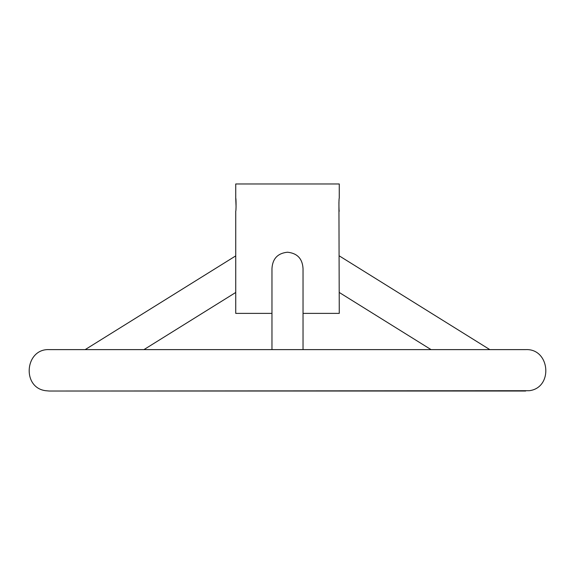 <?xml version="1.0" encoding="UTF-8"?>
<svg xmlns="http://www.w3.org/2000/svg" width="575" height="575" viewBox="0 0 575 575"><rect width="100%" height="100%" fill="white"/><g stroke="black" fill="none" stroke-linecap="round" stroke-linejoin="round"><path stroke-width="0.86" d="M271.968 313.382L235.736 313.382L235.736 211.147C236.174 211.542 236.174 197.807 235.736 198.202L236.081 207.137M236.016 208.265L235.937 209.25M303.032 313.382L339.264 313.382L338.919 202.213M338.984 201.085L339.063 200.1M235.736 198.202L235.736 183.964L339.264 183.964L339.264 198.202C338.826 197.8 338.826 211.542 339.264 211.147M303.032 349.622L303.032 268.568C302.45 258.692 297.275 253.237 287.5 252.217C277.739 253.223 272.564 258.678 271.968 268.568L271.968 349.622M339.264 292.467L431.07 349.622M235.736 255.882L85.157 349.622M339.264 255.882L489.842 349.622M235.736 292.467L143.93 349.622M525.622 391.036L49.378 391.036L529.266 390.713C553.553 387.723 550.052 348.292 525.622 349.622L49.378 349.622C24.948 348.292 21.448 387.723 45.734 390.713L49.378 391.036"/></g></svg>
